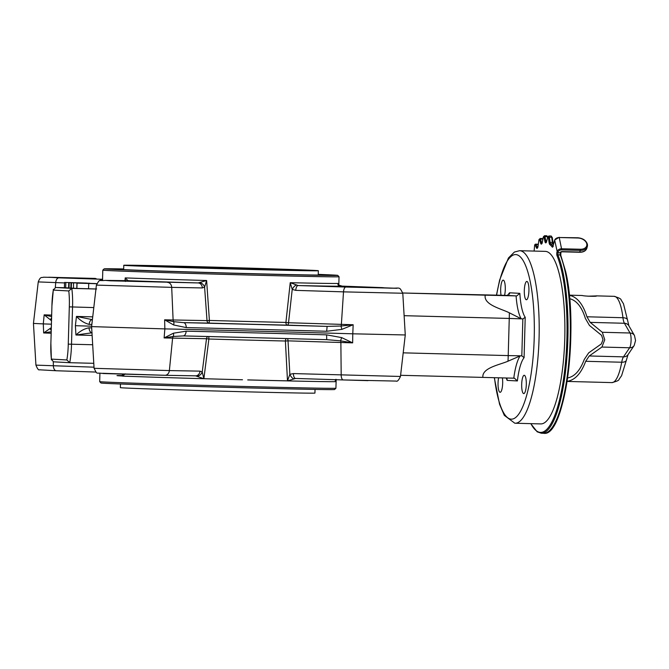 <?xml version="1.0" encoding="UTF-8"?>
<svg xmlns="http://www.w3.org/2000/svg" width="669" height="669" viewBox="0 0 669 669"><rect width="100%" height="100%" fill="white"/><g stroke="black" fill="none" stroke-linecap="round" stroke-linejoin="round"><path stroke-width="1" d="M569.21 298.583C576.394 300.172 581.787 306.787 585.375 318.436L589.439 325.427L601.565 335.328L602.986 339.701L601.322 343.941L588.67 352.864L584.229 359.521C579.99 370.86 574.245 377.032 566.994 378.044M569.302 295.263C577.138 296.919 583.017 304.094 586.939 316.78L590.183 322.374L602.309 332.276L604.751 339.768L601.899 347.052L589.247 355.967L585.693 361.293C581.068 373.645 574.805 380.335 566.902 381.363M245.573 269.348A97.323 0.677 1.6 0 0 318.352 270.719A97.323 0.677 1.6 0 0 196.569 266.663A97.323 0.677 1.6 0 0 123.782 265.292A97.323 0.677 1.6 0 0 245.573 269.348M120.47 383.989L120.37 387.652A97.323 0.677 1.6 0 0 242.153 391.708A97.323 0.677 1.6 0 0 314.932 393.088L315.04 389.425M247.739 379.9A97.323 0.677 1.6 0 0 287.494 380.845M203.1 267.023A71.357 0.502 1.6 0 0 149.739 266.011A71.357 0.502 1.6 0 0 239.034 268.988A71.357 0.502 1.6 0 0 292.395 270A71.357 0.502 1.6 0 0 203.1 267.023M72.904 277.894L96.16 278.672L72.904 277.894M132.002 281.131L155.258 281.908L132.002 281.131M359.052 287.06L382.308 287.837L359.052 287.06M501.073 295.23A9.165 2.308 91.5 0 1 500.981 285.42A9.165 2.308 91.5 0 1 503.222 280.144A9.165 2.308 91.5 0 1 503.239 280.144A9.165 2.308 91.5 0 1 505.179 285.571A9.165 2.308 91.5 0 1 504.568 295.322M502.386 377.91A9.165 2.308 91.5 0 1 502.302 387.41A9.165 2.308 91.5 0 1 500.119 392.302A9.165 2.308 91.5 0 1 498.196 387.276A9.165 2.308 91.5 0 1 498.606 377.826M523.743 393.598A9.165 2.308 91.5 0 1 521.686 384.341A9.165 2.308 91.5 0 1 524.237 375.276A9.165 2.308 91.5 0 1 524.253 375.284A9.165 2.308 91.5 0 1 526.302 384.533A9.165 2.308 91.5 0 1 523.76 393.598A9.165 2.308 91.5 0 1 523.743 393.598M526.361 299.754A9.165 2.308 91.5 0 1 524.312 290.497A9.165 2.308 91.5 0 1 526.854 281.432A9.165 2.308 91.5 0 1 526.871 281.432A9.165 2.308 91.5 0 1 528.928 290.689A9.165 2.308 91.5 0 1 526.378 299.754A9.165 2.308 91.5 0 1 526.361 299.754M326.689 331.264A239.142 1.673 1.6 0 0 253.635 329.273A239.142 1.673 1.6 0 0 186.266 327.593A5.31 2.835 -88.7 0 0 183.574 322.642A244.436 1.706 -178.4 0 1 252.439 324.356A244.436 1.706 -178.4 0 1 327.108 326.388L340.998 326.029L353.165 324.741L341.901 329.365L326.689 331.264L327.108 326.388L287.327 325.142A2.659 1.137 91.8 0 0 288.531 322.734L353.165 324.741L352.78 333.806L405.272 334.96L402.788 293.248L343.506 291.86A5.31 2.275 -88.2 0 1 345.906 287.043L397.043 288.289L339.317 286.207L338.43 285.88L338.004 283.455L337.987 284.71M183.256 335.913A244.436 1.706 1.6 0 1 252.071 337.628L326.74 339.66A244.436 1.706 1.6 0 0 252.071 337.628L183.231 335.913A5.31 2.835 -88.7 0 0 183.231 335.913L183.231 335.913A5.31 2.835 -88.7 0 0 186.166 331.172A239.142 1.673 -178.4 0 1 253.534 332.853A239.142 1.673 -178.4 0 1 326.589 334.843L341.667 337.602L352.655 342.863L340.588 340.856L326.74 339.66L326.589 334.843M318.243 274.616A102.365 0.711 -178.4 0 1 323.278 274.984A102.365 0.711 -178.4 0 1 246.727 273.529A102.365 0.711 -178.4 0 1 118.63 269.264A102.365 0.711 -178.4 0 1 123.673 269.181M334.559 389.525A116.841 0.82 -178.4 0 1 247.187 387.869A116.841 0.82 -178.4 0 1 100.977 383.002L99.681 381.631A118.17 0.828 1.6 0 0 247.555 386.557A118.17 0.828 1.6 0 0 335.922 388.237A118.17 0.828 1.6 0 0 335.922 388.229L334.559 389.525M123.681 268.955A116.841 0.82 1.6 0 0 104.163 268.854A116.841 0.82 1.6 0 0 250.373 273.73A116.841 0.82 1.6 0 0 337.745 275.377A116.841 0.82 1.6 0 0 318.252 274.382M337.745 275.377L339.032 276.74A118.17 0.828 -178.4 0 1 339.041 276.749A118.17 0.828 -178.4 0 1 250.666 275.076A118.17 0.828 -178.4 0 1 102.8 270.151A118.17 0.828 -178.4 0 1 102.8 270.142L102.508 280.37M545.126 251.368A86.301 21.751 91.5 0 1 545.285 251.368A86.301 21.751 91.5 0 1 545.436 251.377A86.301 21.751 91.5 0 1 564.77 338.522A86.301 21.751 91.5 0 1 540.778 423.912A86.301 21.751 91.5 0 1 540.619 423.903M335.311 380.427L335.261 381.664L335.821 379.365M367.967 380.644L343.314 379.942A5.31 2.275 -88.2 0 1 343.297 379.942L295.556 378.453L287.486 380.904L285.395 341.014A118.17 0.828 -178.4 0 1 248.851 340.111A118.17 0.828 -178.4 0 1 208.879 339.016L203.878 378.721L195.565 375.836A5.31 4.332 -89 0 0 195.624 375.844L195.624 375.844A5.31 4.332 -89 0 0 200.014 371.136L202.222 372.048L206.504 338.723L208.879 339.016L208.803 336.524M64.533 282.928L38.25 281.917L33.45 323.42L43.293 323.888A238.992 1.673 -178.4 0 1 51.329 324.189M195.599 375.836L164.984 375.284A5.31 4.332 -89 0 1 164.925 375.284L103.553 373.545C95.09 372.223 97.816 375.301 94.078 368.31L91.603 326.606L164.858 328.897A238.992 1.673 -178.4 0 1 352.78 333.806L352.655 342.863L288.021 340.856L289.844 374.331L293.415 373.578L400.463 376.463L405.272 334.96M186.266 327.593L173.639 324.967L164.616 319.815L207.014 320.61A2.659 2.166 -89 0 0 209.096 323.102L209.397 320.434L207.014 320.61L204.597 287.093L202.339 287.929A5.31 4.332 -89 0 0 198.166 282.937L206.621 280.512L209.397 320.434A118.17 0.828 1.6 0 0 249.37 321.53A118.17 0.828 1.6 0 0 285.914 322.433L290.229 282.694L298.148 285.546L345.906 287.043M122.494 375.986A101.036 0.702 -178.4 0 1 116.983 375.602A101.036 0.702 -178.4 0 1 122.569 375.526M587.951 296.191L596.355 295.915M596.121 295.865C598.864 296.651 584.146 296.267 582.256 295.497L569.311 295.163M287.486 380.878A101.036 0.702 -178.4 0 1 247.739 379.933M96.604 288.983L76.893 288.431M73.498 288.255L73.523 282.937L73.498 288.255L76.793 288.372M70.855 288.055L68.598 287.979L68.74 282.678L89.738 283.288M73.373 288.188L70.855 288.105L71.006 282.795L85.783 283.129L69.158 282.694L69.016 288.005M68.598 287.929L64.4 287.754L64.55 282.443L86.627 283.079L64.55 282.443M95.951 289.008L71.809 288.381A32.221 8.12 91.5 0 1 72.545 307.029L71.508 344.192A32.221 8.12 91.5 0 1 69.727 362.698L93.785 363.326M64.4 287.72L55.594 287.494L53.328 290.095A29.57 7.451 -88.5 0 0 51.923 305.917L50.877 343.189A29.57 7.451 -88.5 0 0 51.404 359.111L66.858 359.955L69.727 362.698L53.445 361.812L51.404 359.111L51.379 359.872L50.877 343.189M400.597 375.301L513.784 378.186A40.625 10.236 91.5 0 1 520.106 355.95L507.988 361.21C499.726 364.814 481.613 367.883 482.909 377.45M514.511 378.202L513.784 378.186M404.126 315.684L509.251 318.436L508.214 355.59L521.82 355.841L524.086 357.672A38.066 9.592 -88.5 0 0 517.396 380.945L507.135 380.385A38.066 9.592 -88.5 0 0 507.043 379.014M521.82 355.841L522.849 318.962L521.151 318.753A40.625 10.236 91.5 0 1 516.083 295.899L485.209 295.171C483.47 304.855 501.332 308.752 509.343 312.808A32.221 8.12 91.5 0 1 509.251 318.436L521.419 318.862M403.198 352.847L508.214 355.59A32.221 8.12 91.5 0 1 507.988 361.21M402.771 292.997L507.403 295.405L509.577 292.788L509.594 293.507M402.771 293.014L485.209 295.171M516.083 295.899L507.403 295.405M509.343 312.808L521.151 318.753M124.986 280.654L125.22 277.903L128.022 280.687L105.326 280.395L110.126 280.796L198.166 282.937A120.821 0.845 -178.4 0 1 128.022 280.687A5.31 4.8 90.8 0 0 127.938 280.687L105.25 280.386A5.31 4.8 90.8 0 1 105.326 280.395M93.802 307.581L69.308 306.87A29.57 7.451 -88.5 0 0 68.782 290.948L71.809 288.381L55.594 287.494M92.682 344.744L68.263 344.142L69.308 306.87M341.901 329.365A5.31 0.443 -107.7 0 1 340.998 326.029A2.659 1.137 91.8 0 0 341.374 324.39L343.506 291.86L295.74 290.363L292.219 289.384L288.531 322.734L285.914 322.433A2.659 1.489 -88.7 0 0 287.327 325.142A120.821 0.845 -178.4 0 1 209.096 323.102L183.574 322.642L173.689 321.664L164.616 319.815L164.858 328.897L164.114 337.937L173.413 333.212L186.166 331.172M125.312 373.862L122.477 376.112L122.419 374.188M51.112 331.757L43.661 332.961L51.229 327.735M51.429 320.635L44.162 314.848L51.379 316.546M50.886 343.155L51.923 305.917M51.923 305.934L53.353 289.326L53.328 290.095L68.782 290.948M506.207 378.002L507.135 380.385M514.436 378.202L517.396 380.945M522.849 318.962L525.215 317.282L524.086 357.672M509.41 294.176A38.066 9.592 -88.5 0 0 509.577 292.788L519.846 293.357L516.736 295.915M91.645 326.188L75.388 325.694L76.458 316.429L91.494 319.473M91.854 324.432L89.169 324.398C84.595 323.236 80.355 320.576 76.458 316.429L92.732 316.855M92.088 332.794L75.94 335.01C80.063 331.063 84.445 328.663 89.069 327.793L91.678 327.944M125.396 281.457L125.22 277.903A118.17 0.828 1.6 0 0 206.621 280.512L204.597 287.093A5.31 4.014 -129.5 0 0 199.989 282.694M296.133 285.203A5.31 2.224 -60.3 0 0 292.219 289.384L290.229 282.694A118.17 0.828 1.6 0 0 338.004 283.455L338.656 285.989A5.31 2.609 121.1 0 0 338.43 285.88M99.806 280.737A5.31 3.077 -88.1 0 1 101.997 279.266L102.7 279.098M197.38 376.17A5.31 4.047 -48 0 0 202.222 372.048L203.878 378.721A118.17 0.828 -178.4 0 1 122.477 376.112L122.745 374.197M183.231 335.913L173.271 336.482L164.114 337.937L172.602 338.113L169.374 370.584L200.014 371.136M207.984 336.507A2.659 2.166 -89 0 0 206.504 338.723L172.602 338.113A2.659 2.166 -89 0 1 173.271 336.482A5.31 2.801 -111.5 0 0 173.413 333.212M286.466 338.539A2.659 1.489 -88.7 0 0 285.395 341.014L288.021 340.856A2.659 1.137 91.8 0 0 287.327 338.564M336.022 379.281L335.261 381.664A118.17 0.828 -178.4 0 1 287.486 380.904L289.844 374.331A5.31 2.258 -116.2 0 0 293.524 378.687M295.556 378.453A5.31 2.275 -88.2 0 1 295.531 378.453L295.531 378.453A5.31 2.275 -88.2 0 1 293.415 373.578M126.943 280.679A5.31 4.24 46 0 1 127.921 280.386M339.375 286.207A5.31 3.077 91.9 0 0 339.342 286.207L339.342 286.207A5.31 3.077 91.9 0 0 339.317 286.207A120.821 0.845 -178.4 0 1 298.148 285.546A5.31 2.275 -88.2 0 0 295.74 290.363M101.847 280.378A5.31 2.634 -117.5 0 1 102.541 279.19M89.169 324.398A5.31 3.169 -88.1 0 1 92.422 319.523M51.153 330.377A5.31 4.165 -119.8 0 1 50.217 328.27M91.971 332.786A5.31 3.169 -88.1 0 1 89.069 327.793M50.451 320.025A5.31 4.139 -56.1 0 1 51.496 317.976M400.463 376.463C398.674 380.26 397.235 381.798 396.14 381.079L343.297 379.942A5.31 2.275 -88.2 0 1 341.182 375.066L340.872 342.503A2.659 1.137 91.8 0 0 340.588 340.856A5.31 0.418 -69.1 0 1 341.667 337.602M173.639 324.967A5.31 2.827 -65.8 0 0 173.689 321.664A2.659 2.166 -89 0 1 173.112 319.991L171.699 287.369L96.403 285.103L91.603 326.606M67.368 282.527L84.118 283.004L67.368 282.527M65.821 282.51L65.671 287.821M69.158 282.694L68.74 282.678M89.738 283.238L71.449 282.82L71.307 288.13M71.449 282.82L71.006 282.795M79.093 283.071L95.241 283.547L79.084 283.112M96.754 283.723L76.935 283.129L76.793 288.439M76.893 288.448L77.035 283.138L96.788 283.639M86.853 283.372L95.976 283.631L86.853 283.413M88.718 283.472L88.576 288.782M122.552 375.627A97.323 0.677 1.6 0 0 120.704 375.71A97.323 0.677 1.6 0 0 122.511 375.886M203.869 378.704A97.323 0.677 1.6 0 0 242.487 379.766M602.309 332.276L630.031 333.003A5.971 5.344 150 0 1 634.488 335.529L635.55 340.538L634.162 345.547A5.971 5.377 -146 0 1 629.621 347.771A7.969 2.007 -88.5 0 0 631.084 340.454A7.969 2.007 -88.5 0 0 630.031 333.003L624.42 323.269L590.183 322.374M562.729 271.112A95.592 24.092 91.5 0 1 565.054 375.184A95.592 24.092 91.5 0 1 541.305 433.219L543.621 433.286A95.592 24.092 -88.5 0 0 567.362 375.242A95.592 24.092 -88.5 0 0 565.037 271.171A95.592 24.092 -88.5 0 0 560.179 254.931L557.862 254.872A95.592 24.092 91.5 0 1 562.729 271.112M547.852 236.943A0.794 0.527 14.8 0 0 547.71 237.152L548.856 235.981A2.659 0.669 91.5 0 1 549.316 236.784A2.659 0.669 91.5 0 1 549.391 237.236L548.438 237.637A1.856 0.468 -88.5 0 0 547.71 237.336L546.64 241.392A4.783 1.204 91.5 0 1 544.901 241.434A4.783 1.204 91.5 0 1 544.867 241.292L544.031 237.11A1.856 0.468 -88.5 0 0 543.278 237.328L542.383 241.994A4.783 1.204 91.5 0 1 540.611 243.106L539.582 239.644A1.856 0.468 -88.5 0 0 538.846 240.363L538.16 245.498A4.783 1.204 91.5 0 1 536.429 247.806L535.25 245.155A1.856 0.468 -88.5 0 0 534.539 246.359L534.138 251.076M551.624 236.843A2.659 0.669 -88.5 0 0 551.172 236.04L552.31 237.612L551.699 237.294A2.659 0.669 -88.5 0 0 551.624 236.843M543.337 237.069A0.794 0.418 10.8 0 0 543.27 237.194L544.491 235.714A2.659 0.669 91.5 0 1 544.942 236.525A2.659 0.669 91.5 0 1 544.959 236.6A0.794 0.518 168.6 0 0 544.031 237.11M547.802 236.859A0.794 0.518 168.6 0 0 547.275 236.659A2.659 0.669 -88.5 0 0 547.259 236.583A2.659 0.669 -88.5 0 0 546.799 235.781L547.894 237.035M565.648 271.748A94.797 23.892 91.5 0 1 569.219 363.886A94.797 23.892 91.5 0 1 550.344 429.757M530.893 423.653A94.797 23.892 -88.5 0 0 561.191 392.46A94.797 23.892 -88.5 0 0 561.801 271.647A94.797 23.892 -88.5 0 0 556.976 255.541A2.124 0.535 91.5 0 1 556.867 255.173A2.124 0.535 91.5 0 1 556.951 252.171A0.794 0.552 15.9 0 0 557.846 252.765L560.212 252.648A0.794 0.552 15.9 0 0 560.856 252.297L560.798 255.315A0.794 0.669 -22.4 0 0 560.179 254.931L560.162 252.823A0.794 0.552 15.9 0 0 560.814 252.38M560.722 252.614A2.124 0.535 -88.5 0 0 560.664 254.939M552.995 242.956A4.783 1.204 -88.5 0 1 552.92 242.496L553.397 244.034A0.794 0.761 127.8 0 0 552.954 243.867A3.981 1.004 91.5 0 1 552.443 242.73A3.981 1.004 91.5 0 1 552.335 242.053L551.699 237.294L549.391 237.236L550.018 241.994A3.981 1.004 -88.5 0 0 550.135 242.671A3.981 1.004 -88.5 0 0 550.637 243.809A0.794 0.761 127.8 0 0 549.809 244.57A4.783 1.204 91.5 0 1 549.207 243.207A4.783 1.204 91.5 0 1 549.065 242.395L548.438 237.637M552.887 242.253L552.31 237.612L552.937 242.37L549.065 242.395M556.951 252.171L557.16 251.444A0.794 0.552 15.9 0 0 558.055 252.029L557.862 254.872A0.794 0.669 -22.4 0 0 556.976 255.541M547.518 237.88L547.275 236.659L544.959 236.6L545.804 240.781A3.981 1.004 -88.5 0 0 545.829 240.899A3.981 1.004 -88.5 0 0 546.339 242.044M546.749 240.807L545.804 240.781A0.794 0.518 168.6 0 0 544.867 241.292M577.949 238.013L559.326 237.528A3.981 2.701 167.6 0 0 554.685 240.196L557.16 251.444A3.981 2.701 -12.4 0 1 561.801 248.768L580.424 249.253A7.836 5.402 15.9 0 0 586.763 243.834A7.836 5.402 15.9 0 0 577.949 238.013L577.665 237.997M94.078 368.31L169.374 370.584A5.31 4.332 -89 0 1 164.984 375.284L102.733 373.294M494.475 377.726A82.32 20.747 -88.5 0 0 511.191 419.154A82.32 20.747 -88.5 0 0 534.213 338.004A82.32 20.747 -88.5 0 0 515.791 254.588A82.32 20.747 -88.5 0 0 496.624 295.104M496.457 295.096L499.643 280.002L508.423 258L514.402 252.054L519.596 250.699A86.301 21.751 91.5 0 1 519.754 250.699A86.301 21.751 91.5 0 1 539.08 337.845A86.301 21.751 91.5 0 1 515.088 423.243A86.301 21.751 91.5 0 1 514.929 423.234M51.58 315.099L44.162 314.848L43.293 323.888L43.661 332.961L51.07 333.221M95.441 278.429A5.31 2.275 91.8 0 0 95.424 278.429L48.653 277.225L58.897 277.844A5.31 3.077 -88.1 0 0 55.703 282.636L55.318 287.503M519.846 293.357A38.066 9.592 -88.5 0 0 525.215 317.282M92.121 335.428L75.94 335.01L75.388 325.694M202.339 287.929L171.699 287.369A5.31 4.332 -89 0 0 167.526 282.385M66.858 359.955A29.57 7.451 -88.5 0 0 68.263 344.142M69.584 362.69L53.52 361.812M195.565 375.836L165.034 375.284M58.897 277.844L101.997 279.266A120.821 0.845 -178.4 0 1 102.131 279.266M53.286 361.795L53.378 365.851A5.31 3.077 -88.1 0 0 56.28 370.751L95.951 372.056L56.305 370.751A5.31 3.077 -88.1 0 1 56.28 370.751L39.396 369.798C38.593 370.383 37.431 368.828 35.925 365.123L94.011 367.181M338.807 285.103L342.762 286.324M402.788 293.248C398.323 284.869 401.626 289.669 382.442 287.628A5.31 3.077 91.9 0 0 382.417 287.628M95.424 278.429A5.31 2.275 91.8 0 0 95.408 278.429L43.435 277.2C42.055 278.103 40.583 275.779 38.25 281.917M580.424 249.253L580.399 250.382L561.768 249.897L559.192 237.286L554.693 240.004A0.794 0.552 -164.1 0 0 554.685 240.196L552.862 246.61A0.794 0.552 -164.1 0 1 552.97 246.242M552.862 246.426A0.794 0.736 141.7 0 0 552.318 247.12A94.797 23.892 -88.5 0 0 549.809 244.57M552.862 246.61A2.124 0.535 91.5 0 1 552.318 247.12M553.472 244.294A95.592 24.092 -88.5 0 0 552.954 243.867L550.637 243.809A95.592 24.092 91.5 0 1 552.954 246.108M553.263 246.435L552.778 246.644L554.693 240.004A0.794 0.552 -164.1 0 1 554.852 239.778M587.382 244.411A8.63 5.954 -164.1 0 1 587.332 246.552L587.39 244.218C586.069 240.397 582.883 238.248 577.815 237.771L559.041 237.512M546.724 241.049A0.794 0.527 14.8 0 0 546.64 241.208L547.71 237.152A0.794 0.527 14.8 0 0 547.71 237.336M560.212 252.648A1.597 1.079 -12.4 0 1 562.069 251.577L579.923 252.046A8.63 5.954 15.9 0 0 586.855 248.216L587.332 246.552A8.63 5.954 -164.1 0 1 580.399 250.382L579.638 252.037M546.506 242.103L546.64 241.208A0.794 0.527 14.8 0 0 546.64 241.392M561.768 249.897A3.186 2.166 167.6 0 0 558.055 252.029M542.434 241.752A0.794 0.418 10.8 0 0 542.375 241.869L543.27 237.194A0.794 0.418 10.8 0 0 543.278 237.328M542.116 243.357L542.375 241.869A0.794 0.418 10.8 0 0 542.383 241.994M538.871 240.196L540.1 238.473A2.659 0.669 91.5 0 1 540.493 239.042L541.522 242.504A0.794 0.61 163.5 0 0 540.611 243.106M542.225 242.521L541.522 242.504A3.981 1.004 -88.5 0 0 541.94 243.29M542.902 239.109A0.794 0.61 163.5 0 0 542.81 239.101L540.493 239.042A0.794 0.61 163.5 0 0 539.582 239.644M538.177 245.339L538.846 240.363M537.767 247.597L538.16 245.498M534.548 246.267L534.514 246.309C534.64 244.72 535.075 244.001 535.827 244.16A2.659 0.669 91.5 0 1 536.128 244.478L537.307 247.12A0.794 0.686 156 0 0 536.429 247.806M537.759 247.137L537.307 247.12A3.981 1.004 -88.5 0 0 537.592 247.53M538.261 244.528L536.128 244.478A0.794 0.686 156 0 0 535.25 245.155M534.113 251.076L534.539 246.359M542.868 239.301L542.81 239.101A2.659 0.669 -88.5 0 0 542.408 238.532L542.977 238.741M567.061 381.43L611.901 382.601A43.151 10.88 -88.5 0 0 621.718 362.23L585.693 361.293M601.899 347.052L629.621 347.771L623.483 356.861L589.247 355.967M586.939 316.78L622.956 317.725A43.151 10.88 -88.5 0 0 614.159 296.334C618.967 297.797 621.275 298.993 621.083 299.929L623.475 303.751L627.514 320.008A5.971 2.944 173 0 0 622.956 317.725A13.28 3.345 91.5 0 0 624.42 323.269A5.971 5.344 150 0 1 628.877 325.795L627.514 320.008M628.024 354.637L626.393 360.148A5.971 3.019 10.3 0 1 621.718 362.23A13.28 3.345 91.5 0 1 623.483 356.861A5.971 5.377 -146 0 0 628.024 354.637L634.162 345.547M548.856 235.981L551.172 236.04M544.491 235.714L546.799 235.781M560.798 255.315L565.656 271.555C579.053 326.932 565.288 437.551 543.621 433.286M541.305 433.219L537.174 431.823L530.751 423.653M318.235 275.059L318.352 270.719M105.25 280.386C98.109 281.256 100.333 278.363 96.403 285.103M494.299 377.717L499.551 404.227L504.317 415.374L514.829 423.226L540.778 423.912M336.164 379.716L335.922 388.229M339.041 276.749L338.773 286.056M99.915 373.377L99.681 381.631M519.596 250.699L545.285 251.368M35.925 365.123L33.45 323.42M104.163 268.854L102.8 270.142M343.297 379.942L295.514 378.445M338.665 285.989L382.442 287.628M123.665 269.624L123.782 265.292M560.856 252.297L561.918 251.803L579.772 252.272C583.535 252.23 585.893 250.883 586.855 248.216M535.827 244.16L538.135 244.218M540.1 238.473L542.408 238.532M596.037 295.857L614.159 296.334M634.488 335.529L628.877 325.795M626.393 360.148L621.593 375.685L619.017 379.365C619.151 380.31 616.776 381.389 611.901 382.601"/></g></svg>
